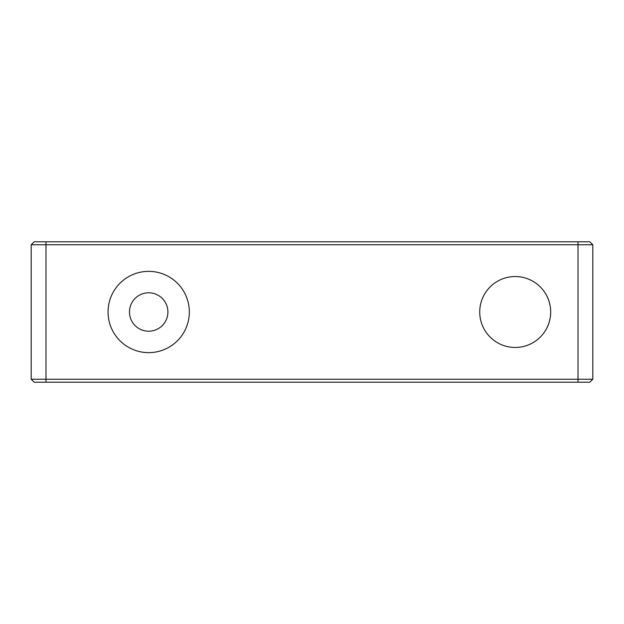 <?xml version="1.0" encoding="UTF-8"?>
<svg xmlns="http://www.w3.org/2000/svg" width="624" height="624" viewBox="0 0 624 624"><rect width="100%" height="100%" fill="white"/><g stroke="black" fill="none" stroke-linecap="round" stroke-linejoin="round"><path stroke-width="0.94" d="M108.053 312A40.646 40.646 0 0 0 148.691 352.646A40.646 40.646 0 0 0 189.337 312A40.646 40.646 0 0 0 148.691 271.354A40.646 40.646 0 0 0 108.053 312M129.48 312A19.211 19.211 0 0 0 148.691 331.211A19.211 19.211 0 0 0 167.903 312A19.211 19.211 0 0 0 148.691 292.789A19.211 19.211 0 0 0 129.48 312M550.68 312A35.467 35.467 0 0 1 515.213 347.467A35.467 35.467 0 0 1 479.739 312A35.467 35.467 0 0 1 515.213 276.533A35.467 35.467 0 0 1 550.68 312M45.981 382.2L45.981 379.244L592.8 379.244L592.8 244.756L592.8 379.244L589.844 382.2L34.156 382.2L31.2 379.244L31.2 244.756L45.981 244.756L45.981 379.244L31.2 379.244M578.019 241.8L578.019 244.756L45.981 244.756L45.981 241.8L589.844 241.8L592.8 244.756L578.019 244.756L578.019 382.2M31.2 244.756L34.156 241.8L45.981 241.8M589.844 241.8L592.8 244.756"/></g></svg>
